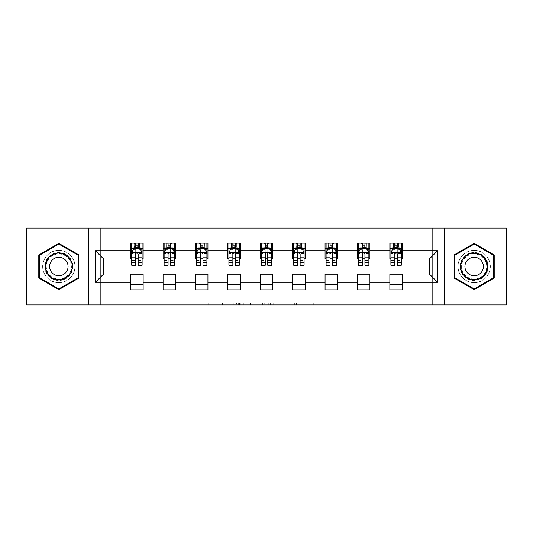 <?xml version="1.0" encoding="UTF-8"?>
<svg xmlns="http://www.w3.org/2000/svg" width="533" height="533" viewBox="0 0 533 533"><rect width="100%" height="100%" fill="white"/><g stroke="black" fill="none" stroke-linecap="round" stroke-linejoin="round"><path stroke-width="0.4" stroke-dasharray="2.67 2" d="M233.274 304.916L210.189 304.916L233.274 304.916L233.274 302.844L222.521 302.844L222.521 304.916L222.521 302.844L233.274 302.844L233.274 304.916L233.274 302.844L222.521 302.844L222.521 304.916L222.521 302.844L233.274 302.844L210.189 302.844L233.274 302.844M474.163 250.303A16.197 16.197 0 0 0 457.967 266.5A16.197 16.197 0 0 0 474.163 282.697A16.197 16.197 0 0 1 457.967 266.5A16.197 16.197 0 0 1 474.163 250.303A16.197 16.197 0 0 1 490.36 266.5A16.197 16.197 0 0 1 474.163 282.697A16.197 16.197 0 0 0 490.36 266.5A16.197 16.197 0 0 0 474.163 250.303M58.837 282.697A16.197 16.197 0 0 1 42.64 266.5A16.197 16.197 0 0 1 58.837 250.303A16.197 16.197 0 0 1 75.033 266.5A16.197 16.197 0 0 1 58.837 282.697A16.197 16.197 0 0 1 42.64 266.5A16.197 16.197 0 0 1 58.837 250.303A16.197 16.197 0 0 1 75.033 266.5A16.197 16.197 0 0 1 58.837 282.697M326.069 304.916L302.018 304.916L326.069 304.916L326.069 302.844L315.776 302.844L328.108 302.844L328.108 304.916L328.108 302.844L302.018 302.844L328.108 302.844L328.108 304.916L328.108 302.844L326.069 302.844L326.069 304.916M313.737 304.916L302.831 304.916L313.737 304.916L313.737 302.844L315.776 302.844L313.737 302.844L313.737 304.916L313.737 302.844L302.831 302.844L302.831 304.916L302.831 302.844L313.737 302.844L313.737 304.916M299.979 304.916L302.018 304.916L299.979 304.916L299.979 302.844L302.018 302.844L299.979 302.844L299.979 304.916M208.15 304.916L210.189 304.916L208.15 304.916L208.15 302.844L210.189 302.844L208.15 302.844L208.15 304.916M418.092 304.916L432.629 304.916L432.629 228.084L506.35 228.084L506.35 304.916L432.629 304.916L432.629 228.084L418.092 228.084L418.092 259.231L114.908 259.231L114.908 228.084L418.092 228.084L418.092 259.231L114.908 259.231L114.908 228.084L100.371 228.084L100.371 304.916L26.65 304.916L26.65 228.084L100.371 228.084L100.371 304.916L114.908 304.916L114.908 273.769L418.092 273.769L418.092 304.916L114.908 304.916L114.908 273.769L418.092 273.769L418.092 304.916M264.714 304.916L262.676 304.916L264.714 304.916L264.714 302.844L264.714 304.916M238.624 304.916L262.676 304.916L236.585 304.916L238.624 304.916L238.624 302.844L264.714 302.844L236.585 302.844L236.585 304.916L236.585 302.844L238.624 302.844L238.624 304.916M270.324 304.916L296.415 304.916L268.286 304.916L270.324 304.916L270.324 302.844L296.415 302.844L296.415 304.916L296.415 302.844L284.082 302.844L284.082 304.916M130.692 284.669L143.15 284.669L143.15 289.859L130.692 289.859L130.692 273.975L103.695 273.975L103.695 259.025L143.15 258.818L143.15 248.331L130.692 248.331L130.692 243.141L143.15 243.141L143.15 248.331M163.085 284.669L175.544 284.669L175.544 289.859L163.085 289.859L163.085 273.975L130.692 274.182M195.478 284.669L207.937 284.669L207.937 289.859L195.478 289.859L195.478 273.975L163.085 274.182M227.877 284.669L240.336 284.669L240.336 289.859L227.877 289.859L227.877 273.975L195.478 274.182M260.271 284.669L272.729 284.669L272.729 289.859L260.271 289.859L260.271 273.975L227.877 274.182M292.664 284.669L305.123 284.669L305.123 289.859L292.664 289.859L292.664 273.975L260.271 274.182M325.063 284.669L337.522 284.669L337.522 289.859L325.063 289.859L325.063 273.975L292.664 274.182M357.456 284.669L369.915 284.669L369.915 289.859L357.456 289.859L357.456 273.975L325.063 274.182M389.85 284.669L402.308 284.669L402.308 289.859L389.85 289.859L389.85 273.975L357.456 274.182M163.085 243.141L175.544 243.141L175.544 248.331L163.085 248.331L163.085 243.141M195.478 243.141L207.937 243.141L207.937 248.331L195.478 248.331L195.478 243.141M227.877 243.141L240.336 243.141L240.336 248.331L227.877 248.331L227.877 243.141M260.271 243.141L272.729 243.141L272.729 248.331L260.271 248.331L260.271 243.141M292.664 243.141L305.123 243.141L305.123 248.331L292.664 248.331L292.664 243.141M325.063 243.141L337.522 243.141L337.522 248.331L325.063 248.331L325.063 243.141M357.456 243.141L369.915 243.141L369.915 248.331L357.456 248.331L357.456 243.141M389.85 243.141L402.308 243.141L402.308 248.331L389.85 248.331L389.85 243.141M389.85 274.182L429.305 273.975L429.305 259.025L369.915 259.025L369.915 248.331M369.915 258.818L337.522 259.025L337.522 248.331M337.522 258.818L305.123 259.025L305.123 248.331M305.123 258.818L272.729 259.025L272.729 248.331M272.729 258.818L240.336 259.025L240.336 248.331M240.336 258.818L207.937 259.025L207.937 248.331M207.937 258.818L175.544 259.025L175.544 248.331M175.544 258.818L143.15 258.818M138.167 248.331L135.675 248.331M130.692 258.818L130.692 248.331M131.724 258.818L135.675 258.818M138.167 258.818L142.111 258.818M143.15 284.669L143.15 274.182M175.544 284.669L175.544 274.182M163.085 258.818L163.085 248.331M170.56 248.331L168.068 248.331M164.124 258.818L168.068 258.818M170.56 258.818L174.504 258.818M207.937 284.669L207.937 274.182M195.478 258.818L195.478 248.331M202.953 248.331L200.461 248.331M196.517 258.818L200.461 258.818M202.953 258.818L206.904 258.818M240.336 284.669L240.336 274.182M227.877 258.818L227.877 248.331M235.353 248.331L232.861 248.331M228.91 258.818L232.861 258.818M235.353 258.818L239.297 258.818M272.729 284.669L272.729 274.182M260.271 258.818L260.271 248.331M267.746 248.331L265.254 248.331M261.31 258.818L265.254 258.818M267.746 258.818L271.69 258.818M305.123 284.669L305.123 274.182M292.664 258.818L292.664 248.331M300.139 248.331L297.647 248.331M293.703 258.818L297.647 258.818M300.139 258.818L304.09 258.818M337.522 284.669L337.522 274.182M325.063 258.818L325.063 248.331M332.539 248.331L330.047 248.331M326.096 258.818L330.047 258.818M332.539 258.818L336.483 258.818M369.915 284.669L369.915 274.182M357.456 258.818L357.456 248.331M364.932 248.331L362.44 248.331M358.496 258.818L362.44 258.818M364.932 258.818L368.876 258.818M402.308 284.669L402.308 274.182M389.85 258.818L389.85 248.331M402.308 258.818L402.308 248.331M397.325 248.331L394.833 248.331M390.889 258.818L394.833 258.818M397.325 258.818L401.276 258.818M88.531 304.916L88.531 228.084M444.469 228.084L444.469 304.916M38.796 278.073L58.837 289.639L78.877 278.073L78.877 254.927L58.837 243.361L38.796 254.927L38.796 278.073M494.204 278.073L494.204 254.927L474.163 243.361L454.123 254.927L454.123 278.073L474.163 289.639L494.204 278.073M240.869 304.916L243.821 304.916L240.869 304.916L240.869 302.844L239.444 302.844L239.444 304.916L239.444 302.844L243.821 302.844L240.869 302.844L240.869 304.916M243.821 304.916L250.343 304.916L243.821 304.916L243.821 302.844L250.343 302.844L250.343 304.916L250.343 302.844L243.821 302.844L243.821 304.916M270.324 302.844L282.044 302.844L282.044 304.916L282.044 302.844L280.005 302.844L282.044 302.844L282.044 304.916L282.044 302.844L284.082 302.844M271.137 302.844L271.137 304.916L271.137 302.844M268.286 302.844L268.286 304.916L268.286 302.844M135.675 243.141L131.724 243.141L131.724 248.331L131.724 245.84L135.675 245.84L135.675 243.141L142.111 243.141L142.111 248.331L142.111 247.159L138.167 247.159M131.724 252.589L131.724 262.556L131.724 252.589L133.803 248.431L140.032 248.431L142.111 252.589L142.111 262.556L142.111 252.589M131.724 265.254L131.724 245.84L142.111 245.84L142.111 247.159M142.111 265.254L142.111 245.84L138.167 245.84L138.167 243.141M135.675 265.254L135.675 253.635L131.724 253.635M131.724 252.909L135.675 252.909L135.675 262.556L135.675 254.141C136.501 252.569 137.334 252.569 138.167 254.141L138.167 262.556L138.167 252.909L142.111 252.909M131.724 248.331L139.513 248.331L139.513 243.141L142.111 243.141M139.666 243.141L139.666 248.331L139.513 243.141L134.323 243.141L134.323 248.331L134.176 243.141L134.176 248.331M131.724 243.141L134.176 243.141M135.675 245.84L135.675 253.635M142.111 253.635L138.167 253.635L138.167 245.84M135.675 252.909L135.675 248.431M138.167 248.431L138.167 252.909M138.167 253.635L138.167 265.254M139.666 248.331L142.111 248.331M135.882 246.772L135.882 244.694L137.954 244.694L137.954 246.772L135.882 246.772L134.323 248.331M139.513 248.331L137.954 246.772M135.882 244.694L134.323 243.141M139.513 243.141L137.954 244.694M70.976 273.509A14.018 14.018 0 0 0 65.845 254.361A14.018 14.018 0 0 0 46.697 259.491A14.018 14.018 0 0 0 51.828 278.639A14.018 14.018 0 0 0 70.976 273.509M47.597 260.011A12.979 12.979 0 0 1 65.326 255.26A12.979 12.979 0 0 1 70.076 272.989A12.979 12.979 0 0 0 65.326 255.26A12.979 12.979 0 0 0 47.597 260.011A12.979 12.979 0 0 0 52.347 277.74A12.979 12.979 0 0 0 70.076 272.989A12.979 12.979 0 0 1 52.347 277.74A12.979 12.979 0 0 1 47.597 260.011A12.979 12.979 0 0 0 52.347 277.74A12.979 12.979 0 0 0 70.076 272.989M50.835 261.876A9.241 9.241 0 0 1 63.46 258.498A9.241 9.241 0 0 1 66.838 271.124A9.241 9.241 0 0 1 54.219 274.502A9.241 9.241 0 0 1 50.835 261.876M72.774 274.548A16.097 16.097 0 0 1 50.788 280.438A16.097 16.097 0 0 1 44.899 258.452A16.097 16.097 0 0 1 66.885 252.562A16.097 16.097 0 0 1 72.774 274.548A16.097 16.097 0 0 1 50.788 280.438A16.097 16.097 0 0 1 44.899 258.452A16.097 16.097 0 0 1 66.885 252.562A16.097 16.097 0 0 1 72.774 274.548M39.422 277.713L39.422 255.287L58.837 244.081L78.251 255.287L78.251 277.713L58.837 288.919L39.422 277.713M474.163 252.482A14.018 14.018 0 0 0 460.146 266.5A14.018 14.018 0 0 0 474.163 280.518A14.018 14.018 0 0 0 488.181 266.5A14.018 14.018 0 0 0 474.163 252.482M474.163 279.479A12.979 12.979 0 0 1 461.185 266.5A12.979 12.979 0 0 1 474.163 253.521A12.979 12.979 0 0 0 461.185 266.5A12.979 12.979 0 0 0 474.163 279.479A12.979 12.979 0 0 0 487.142 266.5A12.979 12.979 0 0 0 474.163 253.521A12.979 12.979 0 0 1 487.142 266.5A12.979 12.979 0 0 1 474.163 279.479A12.979 12.979 0 0 0 487.142 266.5A12.979 12.979 0 0 0 474.163 253.521M474.163 275.741A9.241 9.241 0 0 1 464.923 266.5A9.241 9.241 0 0 1 474.163 257.259A9.241 9.241 0 0 1 483.404 266.5A9.241 9.241 0 0 1 474.163 275.741M474.163 250.403A16.097 16.097 0 0 1 490.253 266.5A16.097 16.097 0 0 1 474.163 282.597A16.097 16.097 0 0 1 458.067 266.5A16.097 16.097 0 0 1 474.163 250.403A16.097 16.097 0 0 1 490.253 266.5A16.097 16.097 0 0 1 474.163 282.597A16.097 16.097 0 0 1 458.067 266.5A16.097 16.097 0 0 1 474.163 250.403M493.578 277.713L474.163 288.919L454.749 277.713L454.749 255.287L474.163 244.081L493.578 255.287L493.578 277.713M168.068 243.141L164.124 243.141L164.124 248.331L164.124 245.84L168.068 245.84L168.068 243.141L174.504 243.141L174.504 248.331L174.504 247.159L170.56 247.159M164.124 252.589L164.124 262.556L164.124 252.589L166.196 248.431L172.432 248.431L174.504 252.589L174.504 262.556L174.504 252.589M164.124 265.254L164.124 245.84L174.504 245.84L174.504 247.159M174.504 265.254L174.504 245.84L170.56 245.84L170.56 243.141M168.068 265.254L168.068 253.635L164.124 253.635M164.124 252.909L168.068 252.909L168.068 262.556L168.068 254.141C168.894 252.569 169.727 252.569 170.56 254.141L170.56 262.556L170.56 252.909L174.504 252.909M164.124 248.331L171.912 248.331L171.912 243.141L174.504 243.141M172.059 243.141L172.059 248.331L171.912 243.141L166.716 243.141L166.716 248.331L166.569 243.141L166.569 248.331M164.124 243.141L166.569 243.141M168.068 245.84L168.068 253.635M174.504 253.635L170.56 253.635L170.56 245.84M168.068 252.909L168.068 248.431M170.56 248.431L170.56 252.909M170.56 253.635L170.56 265.254M172.059 248.331L174.504 248.331M168.275 246.772L168.275 244.694L170.353 244.694L170.353 246.772L168.275 246.772L166.716 248.331M171.912 248.331L170.353 246.772M168.275 244.694L166.716 243.141M171.912 243.141L170.353 244.694M200.461 243.141L196.517 243.141L196.517 248.331L196.517 245.84L200.461 245.84L200.461 243.141L206.904 243.141L206.904 248.331L206.904 247.159L202.953 247.159M196.517 252.589L196.517 262.556L196.517 252.589L198.596 248.431L204.825 248.431L206.904 252.589L206.904 262.556L206.904 252.589M196.517 265.254L196.517 245.84L206.904 245.84L206.904 247.159M206.904 265.254L206.904 245.84L202.953 245.84L202.953 243.141M200.461 265.254L200.461 253.635L196.517 253.635M196.517 252.909L200.461 252.909L200.461 262.556L200.461 254.141C201.294 252.569 202.12 252.569 202.953 254.141L202.953 262.556L202.953 252.909L206.904 252.909M196.517 248.331L204.306 248.331L204.306 243.141L206.904 243.141M204.452 243.141L204.452 248.331L204.306 243.141L199.115 243.141L199.115 248.331L198.962 243.141L198.962 248.331M196.517 243.141L198.962 243.141M200.461 245.84L200.461 253.635M206.904 253.635L202.953 253.635L202.953 245.84M200.461 252.909L200.461 248.431M202.953 248.431L202.953 252.909M202.953 253.635L202.953 265.254M204.452 248.331L206.904 248.331M200.668 246.772L200.668 244.694L202.747 244.694L202.747 246.772L200.668 246.772L199.115 248.331M204.306 248.331L202.747 246.772M200.668 244.694L199.115 243.141M204.306 243.141L202.747 244.694M232.861 243.141L228.91 243.141L228.91 248.331L228.91 245.84L232.861 245.84L232.861 243.141L239.297 243.141L239.297 248.331L239.297 247.159L235.353 247.159M228.91 252.589L228.91 262.556L228.91 252.589L230.989 248.431L237.218 248.431L239.297 252.589L239.297 262.556L239.297 252.589M228.91 265.254L228.91 245.84L239.297 245.84L239.297 247.159M239.297 265.254L239.297 245.84L235.353 245.84L235.353 243.141M232.861 265.254L232.861 253.635L228.91 253.635M228.91 252.909L232.861 252.909L232.861 262.556L232.861 254.141C233.687 252.569 234.52 252.569 235.353 254.141L235.353 262.556L235.353 252.909L239.297 252.909M228.91 248.331L236.699 248.331L236.699 243.141L239.297 243.141M236.852 243.141L236.852 248.331L236.699 243.141L231.509 243.141L231.509 248.331L231.362 243.141L231.362 248.331M228.91 243.141L231.362 243.141M232.861 245.84L232.861 253.635M239.297 253.635L235.353 253.635L235.353 245.84M232.861 252.909L232.861 248.431M235.353 248.431L235.353 252.909M235.353 253.635L235.353 265.254M236.852 248.331L239.297 248.331M233.068 246.772L233.068 244.694L235.146 244.694L235.146 246.772L233.068 246.772L231.509 248.331M236.699 248.331L235.146 246.772M233.068 244.694L231.509 243.141M236.699 243.141L235.146 244.694M265.254 243.141L261.31 243.141L261.31 248.331L261.31 245.84L265.254 245.84L265.254 243.141L271.69 243.141L271.69 248.331L271.69 247.159L267.746 247.159M261.31 252.589L261.31 262.556L261.31 252.589L263.382 248.431L269.618 248.431L271.69 252.589L271.69 262.556L271.69 252.589M261.31 265.254L261.31 245.84L271.69 245.84L271.69 247.159M271.69 265.254L271.69 245.84L267.746 245.84L267.746 243.141M265.254 265.254L265.254 253.635L261.31 253.635M261.31 252.909L265.254 252.909L265.254 262.556L265.254 254.141C266.08 252.569 266.913 252.569 267.746 254.141L267.746 262.556L267.746 252.909L271.69 252.909M261.31 248.331L269.098 248.331L269.098 243.141L271.69 243.141M269.245 243.141L269.245 248.331L269.098 243.141L263.902 243.141L263.902 248.331L263.755 243.141L263.755 248.331M261.31 243.141L263.755 243.141M265.254 245.84L265.254 253.635M271.69 253.635L267.746 253.635L267.746 245.84M265.254 252.909L265.254 248.431M267.746 248.431L267.746 252.909M267.746 253.635L267.746 265.254M269.245 248.331L271.69 248.331M265.461 246.772L265.461 244.694L267.539 244.694L267.539 246.772L265.461 246.772L263.902 248.331M269.098 248.331L267.539 246.772M265.461 244.694L263.902 243.141M269.098 243.141L267.539 244.694M297.647 243.141L293.703 243.141L293.703 248.331L293.703 245.84L297.647 245.84L297.647 243.141L304.09 243.141L304.09 248.331L304.09 247.159L300.139 247.159M293.703 252.589L293.703 262.556L293.703 252.589L295.782 248.431L302.011 248.431L304.09 252.589L304.09 262.556L304.09 252.589M293.703 265.254L293.703 245.84L304.09 245.84L304.09 247.159M304.09 265.254L304.09 245.84L300.139 245.84L300.139 243.141M297.647 265.254L297.647 253.635L293.703 253.635M293.703 252.909L297.647 252.909L297.647 262.556L297.647 254.141C298.48 252.569 299.306 252.569 300.139 254.141L300.139 262.556L300.139 252.909L304.09 252.909M293.703 248.331L301.491 248.331L301.491 243.141L304.09 243.141M301.638 243.141L301.638 248.331L301.491 243.141L296.301 243.141L296.301 248.331L296.148 243.141L296.148 248.331M293.703 243.141L296.148 243.141M297.647 245.84L297.647 253.635M304.09 253.635L300.139 253.635L300.139 245.84M297.647 252.909L297.647 248.431M300.139 248.431L300.139 252.909M300.139 253.635L300.139 265.254M301.638 248.331L304.09 248.331M297.854 246.772L297.854 244.694L299.932 244.694L299.932 246.772L297.854 246.772L296.301 248.331M301.491 248.331L299.932 246.772M297.854 244.694L296.301 243.141M301.491 243.141L299.932 244.694M330.047 243.141L326.096 243.141L326.096 248.331L326.096 245.84L330.047 245.84L330.047 243.141L336.483 243.141L336.483 248.331L336.483 247.159L332.539 247.159M326.096 252.589L326.096 262.556L326.096 252.589L328.175 248.431L334.404 248.431L336.483 252.589L336.483 262.556L336.483 252.589M326.096 265.254L326.096 245.84L336.483 245.84L336.483 247.159M336.483 265.254L336.483 245.84L332.539 245.84L332.539 243.141M330.047 265.254L330.047 253.635L326.096 253.635M326.096 252.909L330.047 252.909L330.047 262.556L330.047 254.141C330.873 252.569 331.706 252.569 332.539 254.141L332.539 262.556L332.539 252.909L336.483 252.909M326.096 248.331L333.885 248.331L333.885 243.141L336.483 243.141M334.038 243.141L334.038 248.331L333.885 243.141L328.694 243.141L328.694 248.331L328.548 243.141L328.548 248.331M326.096 243.141L328.548 243.141M330.047 245.84L330.047 253.635M336.483 253.635L332.539 253.635L332.539 245.84M330.047 252.909L330.047 248.431M332.539 248.431L332.539 252.909M332.539 253.635L332.539 265.254M334.038 248.331L336.483 248.331M330.253 246.772L330.253 244.694L332.332 244.694L332.332 246.772L330.253 246.772L328.694 248.331M333.885 248.331L332.332 246.772M330.253 244.694L328.694 243.141M333.885 243.141L332.332 244.694M362.44 243.141L358.496 243.141L358.496 248.331L358.496 245.84L362.44 245.84L362.44 243.141L368.876 243.141L368.876 248.331L368.876 247.159L364.932 247.159M358.496 252.589L358.496 262.556L358.496 252.589L360.568 248.431L366.804 248.431L368.876 252.589L368.876 262.556L368.876 252.589M358.496 265.254L358.496 245.84L368.876 245.84L368.876 247.159M368.876 265.254L368.876 245.84L364.932 245.84L364.932 243.141M362.44 265.254L362.44 253.635L358.496 253.635M358.496 252.909L362.44 252.909L362.44 262.556L362.44 254.141C363.266 252.569 364.099 252.569 364.932 254.141L364.932 262.556L364.932 252.909L368.876 252.909M358.496 248.331L366.284 248.331L366.284 243.141L368.876 243.141M366.431 243.141L366.431 248.331L366.284 243.141L361.088 243.141L361.088 248.331L360.941 243.141L360.941 248.331M358.496 243.141L360.941 243.141M362.44 245.84L362.44 253.635M368.876 253.635L364.932 253.635L364.932 245.84M362.44 252.909L362.44 248.431M364.932 248.431L364.932 252.909M364.932 253.635L364.932 265.254M366.431 248.331L368.876 248.331M362.647 246.772L362.647 244.694L364.725 244.694L364.725 246.772L362.647 246.772L361.088 248.331M366.284 248.331L364.725 246.772M362.647 244.694L361.088 243.141M366.284 243.141L364.725 244.694M394.833 243.141L390.889 243.141L390.889 248.331L390.889 245.84L394.833 245.84L394.833 243.141L401.276 243.141L401.276 248.331L401.276 247.159L397.325 247.159M390.889 252.589L390.889 262.556L390.889 252.589L392.968 248.431L399.197 248.431L401.276 252.589L401.276 262.556L401.276 252.589M390.889 265.254L390.889 245.84L401.276 245.84L401.276 247.159M401.276 265.254L401.276 245.84L397.325 245.84L397.325 243.141M394.833 265.254L394.833 253.635L390.889 253.635M390.889 252.909L394.833 252.909L394.833 262.556L394.833 254.141C395.666 252.569 396.492 252.569 397.325 254.141L397.325 262.556L397.325 252.909L401.276 252.909M390.889 248.331L398.677 248.331L398.677 243.141L401.276 243.141M398.824 243.141L398.824 248.331L398.677 243.141L393.487 243.141L393.487 248.331L393.334 243.141L393.334 248.331M390.889 243.141L393.334 243.141M394.833 245.84L394.833 253.635M401.276 253.635L397.325 253.635L397.325 245.84M394.833 252.909L394.833 248.431M397.325 248.431L397.325 252.909M397.325 253.635L397.325 265.254M398.824 248.331L401.276 248.331M395.046 246.772L395.046 244.694L397.118 244.694L397.118 246.772L395.046 246.772L393.487 248.331M398.677 248.331L397.118 246.772M395.046 244.694L393.487 243.141M398.677 243.141L397.118 244.694M231.848 302.844L231.848 304.916L231.848 302.844M229.043 302.844L229.043 304.916L229.043 302.844M210.189 302.844L210.189 304.916L210.189 302.844M262.676 302.844L262.676 304.916L262.676 302.844M294.376 302.844L294.376 304.916L294.376 302.844M280.005 302.844L280.005 304.916L280.005 302.844M273.176 302.844L273.176 304.916L273.176 302.844M315.776 302.844L315.776 304.916L315.776 302.844M302.018 302.844L302.018 304.916L302.018 302.844M131.778 252.482L142.058 252.482M131.724 260.39L135.675 260.39M135.675 249.411L131.724 249.411M142.111 249.411L138.167 249.411M133.676 248.684L135.675 248.684M138.167 248.684L140.159 248.684M138.167 260.39L142.111 260.39M131.724 254.827L135.675 254.827M138.167 254.827L142.111 254.827M135.675 247.159L131.724 247.159M47.963 260.224A12.552 12.552 0 0 1 65.113 255.627A12.552 12.552 0 0 1 69.71 272.776A12.552 12.552 0 0 1 52.56 277.373A12.552 12.552 0 0 1 47.963 260.224M474.163 279.052A12.552 12.552 0 0 1 461.611 266.5A12.552 12.552 0 0 1 474.163 253.948A12.552 12.552 0 0 1 486.716 266.5A12.552 12.552 0 0 1 474.163 279.052M164.177 252.482L174.451 252.482M164.124 260.39L168.068 260.39M168.068 249.411L164.124 249.411M174.504 249.411L170.56 249.411M166.076 248.684L168.068 248.684M170.56 248.684L172.552 248.684M170.56 260.39L174.504 260.39M164.124 254.827L168.068 254.827M170.56 254.827L174.504 254.827M168.068 247.159L164.124 247.159M196.57 252.482L206.851 252.482M196.517 260.39L200.461 260.39M200.461 249.411L196.517 249.411M206.904 249.411L202.953 249.411M198.469 248.684L200.461 248.684M202.953 248.684L204.952 248.684M202.953 260.39L206.904 260.39M196.517 254.827L200.461 254.827M202.953 254.827L206.904 254.827M200.461 247.159L196.517 247.159M228.963 252.482L239.244 252.482M228.91 260.39L232.861 260.39M232.861 249.411L228.91 249.411M239.297 249.411L235.353 249.411M230.862 248.684L232.861 248.684M235.353 248.684L237.345 248.684M235.353 260.39L239.297 260.39M228.91 254.827L232.861 254.827M235.353 254.827L239.297 254.827M232.861 247.159L228.91 247.159M261.363 252.482L271.637 252.482M261.31 260.39L265.254 260.39M265.254 249.411L261.31 249.411M271.69 249.411L267.746 249.411M263.262 248.684L265.254 248.684M267.746 248.684L269.738 248.684M267.746 260.39L271.69 260.39M261.31 254.827L265.254 254.827M267.746 254.827L271.69 254.827M265.254 247.159L261.31 247.159M293.756 252.482L304.037 252.482M293.703 260.39L297.647 260.39M297.647 249.411L293.703 249.411M304.09 249.411L300.139 249.411M295.655 248.684L297.647 248.684M300.139 248.684L302.138 248.684M300.139 260.39L304.09 260.39M293.703 254.827L297.647 254.827M300.139 254.827L304.09 254.827M297.647 247.159L293.703 247.159M326.149 252.482L336.43 252.482M326.096 260.39L330.047 260.39M330.047 249.411L326.096 249.411M336.483 249.411L332.539 249.411M328.048 248.684L330.047 248.684M332.539 248.684L334.531 248.684M332.539 260.39L336.483 260.39M326.096 254.827L330.047 254.827M332.539 254.827L336.483 254.827M330.047 247.159L326.096 247.159M358.549 252.482L368.823 252.482M358.496 260.39L362.44 260.39M362.44 249.411L358.496 249.411M368.876 249.411L364.932 249.411M360.448 248.684L362.44 248.684M364.932 248.684L366.924 248.684M364.932 260.39L368.876 260.39M358.496 254.827L362.44 254.827M364.932 254.827L368.876 254.827M362.44 247.159L358.496 247.159M390.942 252.482L401.222 252.482M390.889 260.39L394.833 260.39M394.833 249.411L390.889 249.411M401.276 249.411L397.325 249.411M392.841 248.684L394.833 248.684M397.325 248.684L399.324 248.684M397.325 260.39L401.276 260.39M390.889 254.827L394.833 254.827M397.325 254.827L401.276 254.827M394.833 247.159L390.889 247.159M131.724 262.556L135.675 262.556M138.167 262.556L142.111 262.556M164.124 262.556L168.068 262.556M170.56 262.556L174.504 262.556M196.517 262.556L200.461 262.556M202.953 262.556L206.904 262.556M228.91 262.556L232.861 262.556M235.353 262.556L239.297 262.556M261.31 262.556L265.254 262.556M267.746 262.556L271.69 262.556M293.703 262.556L297.647 262.556M300.139 262.556L304.09 262.556M326.096 262.556L330.047 262.556M332.539 262.556L336.483 262.556M358.496 262.556L362.44 262.556M364.932 262.556L368.876 262.556M390.889 262.556L394.833 262.556M397.325 262.556L401.276 262.556"/><path stroke-width="0.8" d="M444.469 304.916L506.35 304.916L506.35 228.084L444.469 228.084L444.469 304.916L88.531 304.916L88.531 228.084L26.65 228.084L26.65 304.916L88.531 304.916M444.469 228.084L88.531 228.084M402.308 250.717L402.308 243.141L389.85 243.141L389.85 250.717L369.915 250.717L369.915 243.141L357.456 243.141L357.456 250.717L337.522 250.717L337.522 243.141L325.063 243.141L325.063 250.717L305.123 250.717L305.123 243.141L292.664 243.141L292.664 250.717L272.729 250.717L272.729 243.141L260.271 243.141L260.271 250.717L240.336 250.717L240.336 243.141L227.877 243.141L227.877 250.717L207.937 250.717L207.937 243.141L195.478 243.141L195.478 250.717L175.544 250.717L175.544 243.141L163.085 243.141L163.085 250.717L143.15 250.717L143.15 243.141L130.692 243.141L130.692 250.717L95.387 250.717L95.387 282.283L103.695 273.975L130.692 273.975L130.692 289.859L143.15 289.859L143.15 273.975L163.085 273.975L163.085 289.859L175.544 289.859L175.544 273.975L195.478 273.975L195.478 289.859L207.937 289.859L207.937 273.975L227.877 273.975L227.877 289.859L240.336 289.859L240.336 273.975L260.271 273.975L260.271 289.859L272.729 289.859L272.729 273.975L292.664 273.975L292.664 289.859L305.123 289.859L305.123 273.975L325.063 273.975L325.063 289.859L337.522 289.859L337.522 273.975L357.456 273.975L357.456 289.859L369.915 289.859L369.915 273.975L389.85 273.975L389.85 289.859L402.308 289.859L402.308 273.975L429.305 273.975L429.305 259.025L402.308 259.025L402.308 250.717L437.613 250.717L437.613 282.283L402.308 282.283M389.85 282.283L369.915 282.283M357.456 282.283L337.522 282.283M325.063 282.283L305.123 282.283M292.664 282.283L272.729 282.283M260.271 282.283L240.336 282.283M227.877 282.283L207.937 282.283M195.478 282.283L175.544 282.283M163.085 282.283L143.15 282.283M130.692 282.283L95.387 282.283M389.85 250.717L389.85 259.025L369.915 259.025L369.915 250.717M357.456 250.717L357.456 259.025L337.522 259.025L337.522 250.717M325.063 250.717L325.063 259.025L305.123 259.025L305.123 250.717M292.664 250.717L292.664 259.025L272.729 259.025L272.729 250.717M260.271 250.717L260.271 259.025L240.336 259.025L240.336 250.717M227.877 250.717L227.877 259.025L207.937 259.025L207.937 250.717M195.478 250.717L195.478 259.025L175.544 259.025L175.544 250.717M163.085 250.717L163.085 259.025L143.15 259.025L143.15 250.717M130.692 250.717L130.692 259.025L103.695 259.025L95.387 250.717M103.695 259.025L103.695 273.975M437.613 282.283L429.305 273.975M429.305 259.025L437.613 250.717M130.692 248.331L131.724 248.331M135.675 248.331L138.167 248.331M142.111 248.331L143.15 248.331M130.692 258.818L131.724 258.818M135.675 258.818L138.167 258.818M142.111 258.818L143.15 258.818M130.692 274.182L143.15 274.182M130.692 284.669L143.15 284.669M163.085 274.182L175.544 274.182M163.085 284.669L175.544 284.669M163.085 248.331L164.124 248.331M168.068 248.331L170.56 248.331M174.504 248.331L175.544 248.331M163.085 258.818L164.124 258.818M168.068 258.818L170.56 258.818M174.504 258.818L175.544 258.818M195.478 274.182L207.937 274.182M195.478 284.669L207.937 284.669M195.478 248.331L196.517 248.331M200.461 248.331L202.953 248.331M206.904 248.331L207.937 248.331M195.478 258.818L196.517 258.818M200.461 258.818L202.953 258.818M206.904 258.818L207.937 258.818M227.877 274.182L240.336 274.182M227.877 284.669L240.336 284.669M227.877 248.331L228.91 248.331M232.861 248.331L235.353 248.331M239.297 248.331L240.336 248.331M227.877 258.818L228.91 258.818M232.861 258.818L235.353 258.818M239.297 258.818L240.336 258.818M260.271 274.182L272.729 274.182M260.271 284.669L272.729 284.669M260.271 248.331L261.31 248.331M265.254 248.331L267.746 248.331M271.69 248.331L272.729 248.331M260.271 258.818L261.31 258.818M265.254 258.818L267.746 258.818M271.69 258.818L272.729 258.818M292.664 274.182L305.123 274.182M292.664 284.669L305.123 284.669M292.664 248.331L293.703 248.331M297.647 248.331L300.139 248.331M304.09 248.331L305.123 248.331M292.664 258.818L293.703 258.818M297.647 258.818L300.139 258.818M304.09 258.818L305.123 258.818M325.063 274.182L337.522 274.182M325.063 284.669L337.522 284.669M325.063 248.331L326.096 248.331M330.047 248.331L332.539 248.331M336.483 248.331L337.522 248.331M325.063 258.818L326.096 258.818M330.047 258.818L332.539 258.818M336.483 258.818L337.522 258.818M357.456 274.182L369.915 274.182M357.456 284.669L369.915 284.669M357.456 248.331L358.496 248.331M362.44 248.331L364.932 248.331M368.876 248.331L369.915 248.331M357.456 258.818L358.496 258.818M362.44 258.818L364.932 258.818M368.876 258.818L369.915 258.818M389.85 274.182L402.308 274.182M389.85 284.669L402.308 284.669M389.85 248.331L390.889 248.331M394.833 248.331L397.325 248.331M401.276 248.331L402.308 248.331M389.85 258.818L390.889 258.818M394.833 258.818L397.325 258.818M401.276 258.818L402.308 258.818M58.837 289.639L78.877 278.073L78.877 254.927L58.837 243.361L38.796 254.927L38.796 278.073L58.837 289.639M494.204 254.927L474.163 243.361L454.123 254.927L454.123 278.073L474.163 289.639L494.204 278.073L494.204 254.927M138.167 245.84L135.675 245.84M142.111 262.649L138.167 262.649L138.167 265.254L142.111 265.254L142.111 252.589L140.032 248.431L133.803 248.431L131.724 252.589L131.724 265.254L135.675 265.254L135.675 262.649L131.724 262.649M131.724 252.589L131.724 243.141M142.111 252.589L142.111 243.141M135.675 248.431L135.675 243.141M138.167 243.141L138.167 248.431M138.167 262.649L138.167 254.141C137.334 252.542 136.501 252.542 135.675 254.141L135.675 262.649M70.529 273.249A13.498 13.498 0 0 0 65.586 254.807A13.498 13.498 0 0 0 47.151 259.751A13.498 13.498 0 0 0 52.087 278.193A13.498 13.498 0 0 0 70.529 273.249M66.838 271.124A9.241 9.241 0 0 0 63.46 258.498A9.241 9.241 0 0 0 50.835 261.876A9.241 9.241 0 0 0 54.219 274.502A9.241 9.241 0 0 0 66.838 271.124M39.422 277.713L39.422 255.287L58.837 244.081L78.251 255.287L78.251 277.713L58.837 288.919L39.422 277.713M474.163 253.002A13.498 13.498 0 0 0 460.665 266.5A13.498 13.498 0 0 0 474.163 279.998A13.498 13.498 0 0 0 487.662 266.5A13.498 13.498 0 0 0 474.163 253.002M474.163 257.259A9.241 9.241 0 0 0 464.923 266.5A9.241 9.241 0 0 0 474.163 275.741A9.241 9.241 0 0 0 483.404 266.5A9.241 9.241 0 0 0 474.163 257.259M493.578 277.713L474.163 288.919L454.749 277.713L454.749 255.287L474.163 244.081L493.578 255.287L493.578 277.713M170.56 245.84L168.068 245.84M174.504 262.649L170.56 262.649L170.56 265.254L174.504 265.254L174.504 252.589L172.432 248.431L166.196 248.431L164.124 252.589L164.124 265.254L168.068 265.254L168.068 262.649L164.124 262.649M164.124 252.589L164.124 243.141M174.504 252.589L174.504 243.141M168.068 248.431L168.068 243.141M170.56 243.141L170.56 248.431M170.56 262.649L170.56 254.141C169.727 252.542 168.901 252.542 168.068 254.141L168.068 262.649M202.953 245.84L200.461 245.84M206.904 262.649L202.953 262.649L202.953 265.254L206.904 265.254L206.904 252.589L204.825 248.431L198.596 248.431L196.517 252.589L196.517 265.254L200.461 265.254L200.461 262.649L196.517 262.649M196.517 252.589L196.517 243.141M206.904 252.589L206.904 243.141M200.461 248.431L200.461 243.141M202.953 243.141L202.953 248.431M202.953 262.649L202.953 254.141C202.127 252.542 201.294 252.542 200.461 254.141L200.461 262.649M235.353 245.84L232.861 245.84M239.297 262.649L235.353 262.649L235.353 265.254L239.297 265.254L239.297 252.589L237.218 248.431L230.989 248.431L228.91 252.589L228.91 265.254L232.861 265.254L232.861 262.649L228.91 262.649M228.91 252.589L228.91 243.141M239.297 252.589L239.297 243.141M232.861 248.431L232.861 243.141M235.353 243.141L235.353 248.431M235.353 262.649L235.353 254.141C234.52 252.542 233.687 252.542 232.861 254.141L232.861 262.649M267.746 245.84L265.254 245.84M271.69 262.649L267.746 262.649L267.746 265.254L271.69 265.254L271.69 252.589L269.618 248.431L263.382 248.431L261.31 252.589L261.31 265.254L265.254 265.254L265.254 262.649L261.31 262.649M261.31 252.589L261.31 243.141M271.69 252.589L271.69 243.141M265.254 248.431L265.254 243.141M267.746 243.141L267.746 248.431M267.746 262.649L267.746 254.141C266.92 252.542 266.087 252.542 265.254 254.141L265.254 262.649M300.139 245.84L297.647 245.84M304.09 262.649L300.139 262.649L300.139 265.254L304.09 265.254L304.09 252.589L302.011 248.431L295.782 248.431L293.703 252.589L293.703 265.254L297.647 265.254L297.647 262.649L293.703 262.649M293.703 252.589L293.703 243.141M304.09 252.589L304.09 243.141M297.647 248.431L297.647 243.141M300.139 243.141L300.139 248.431M300.139 262.649L300.139 254.141C299.313 252.542 298.48 252.542 297.647 254.141L297.647 262.649M332.539 245.84L330.047 245.84M336.483 262.649L332.539 262.649L332.539 265.254L336.483 265.254L336.483 252.589L334.404 248.431L328.175 248.431L326.096 252.589L326.096 265.254L330.047 265.254L330.047 262.649L326.096 262.649M326.096 252.589L326.096 243.141M336.483 252.589L336.483 243.141M330.047 248.431L330.047 243.141M332.539 243.141L332.539 248.431M332.539 262.649L332.539 254.141C331.706 252.542 330.88 252.542 330.047 254.141L330.047 262.649M364.932 245.84L362.44 245.84M368.876 262.649L364.932 262.649L364.932 265.254L368.876 265.254L368.876 252.589L366.804 248.431L360.568 248.431L358.496 252.589L358.496 265.254L362.44 265.254L362.44 262.649L358.496 262.649M358.496 252.589L358.496 243.141M368.876 252.589L368.876 243.141M362.44 248.431L362.44 243.141M364.932 243.141L364.932 248.431M364.932 262.649L364.932 254.141C364.106 252.542 363.273 252.542 362.44 254.141L362.44 262.649M397.325 245.84L394.833 245.84M401.276 262.649L397.325 262.649L397.325 265.254L401.276 265.254L401.276 252.589L399.197 248.431L392.968 248.431L390.889 252.589L390.889 265.254L394.833 265.254L394.833 262.649L390.889 262.649M390.889 252.589L390.889 243.141M401.276 252.589L401.276 243.141M394.833 248.431L394.833 243.141M397.325 243.141L397.325 248.431M397.325 262.649L397.325 254.141C396.499 252.542 395.666 252.542 394.833 254.141L394.833 262.649M142.058 252.482L131.778 252.482M131.724 248.684L133.676 248.684M140.159 248.684L142.111 248.684M135.675 257.086L131.724 257.086M142.111 257.086L138.167 257.086M138.167 247.159L135.675 247.159M174.451 252.482L164.177 252.482M164.124 248.684L166.076 248.684M172.552 248.684L174.504 248.684M168.068 257.086L164.124 257.086M174.504 257.086L170.56 257.086M170.56 247.159L168.068 247.159M206.851 252.482L196.57 252.482M196.517 248.684L198.469 248.684M204.952 248.684L206.904 248.684M200.461 257.086L196.517 257.086M206.904 257.086L202.953 257.086M202.953 247.159L200.461 247.159M239.244 252.482L228.963 252.482M228.91 248.684L230.862 248.684M237.345 248.684L239.297 248.684M232.861 257.086L228.91 257.086M239.297 257.086L235.353 257.086M235.353 247.159L232.861 247.159M271.637 252.482L261.363 252.482M261.31 248.684L263.262 248.684M269.738 248.684L271.69 248.684M265.254 257.086L261.31 257.086M271.69 257.086L267.746 257.086M267.746 247.159L265.254 247.159M304.037 252.482L293.756 252.482M293.703 248.684L295.655 248.684M302.138 248.684L304.09 248.684M297.647 257.086L293.703 257.086M304.09 257.086L300.139 257.086M300.139 247.159L297.647 247.159M336.43 252.482L326.149 252.482M326.096 248.684L328.048 248.684M334.531 248.684L336.483 248.684M330.047 257.086L326.096 257.086M336.483 257.086L332.539 257.086M332.539 247.159L330.047 247.159M368.823 252.482L358.549 252.482M358.496 248.684L360.448 248.684M366.924 248.684L368.876 248.684M362.44 257.086L358.496 257.086M368.876 257.086L364.932 257.086M364.932 247.159L362.44 247.159M401.222 252.482L390.942 252.482M390.889 248.684L392.841 248.684M399.324 248.684L401.276 248.684M394.833 257.086L390.889 257.086M401.276 257.086L397.325 257.086M397.325 247.159L394.833 247.159"/></g></svg>
